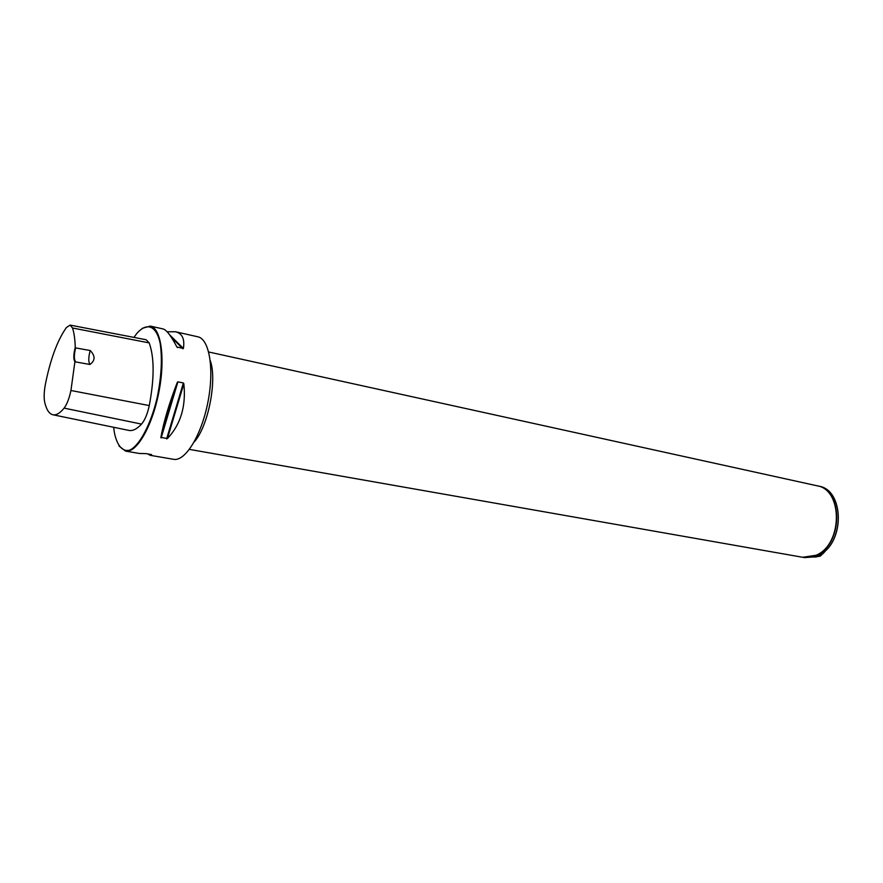 <?xml version="1.0" encoding="UTF-8"?>
<svg xmlns="http://www.w3.org/2000/svg" width="883" height="883" viewBox="0 0 883 883"><rect width="100%" height="100%" fill="white"/><g stroke="black" fill="none" stroke-linecap="round" stroke-linejoin="round"><path stroke-width="1.32" d="M119.017 446.014L125.563 451.114C136.435 453.409 152.13 426.599 158.763 392.714C165.54 358.862 161.225 328.09 150.309 326.081L142.295 328.299M167.13 331.776L175.463 331.754L197.814 336.787C209.437 338.973 214.492 369.293 207.858 402.427C201.368 435.606 185.154 461.71 173.587 459.303L150.154 455.308L147.858 453.939M161.059 437.924L160.938 437.14M175.463 331.754C182.229 333.388 184.867 338.951 183.388 348.432L176.909 347.008C171.081 335.871 166.501 329.856 163.156 328.973L150.309 326.081M125.563 451.114L139.404 453.476L146.037 453.63L151.633 454.613L150.154 455.308M183.388 382.968L183.841 383.763C186.17 406.257 180.695 424.513 167.417 438.553L160.872 437.383C163.83 421.334 169.304 403.012 177.284 382.427L177.902 381.842L183.388 382.968L166.611 438.928M75.662 347.913L75.254 347.438C73.466 354.359 73.344 359.138 74.9 361.787L89.934 364.48C95.342 360.54 95.43 355.882 90.198 350.518L75.662 347.913C74.04 354.359 73.929 358.851 75.342 361.412M74.9 361.787L70.938 390.496C69.216 398.509 66.942 404.381 64.117 408.123C59.923 413.299 56.126 415.496 52.748 414.734C49.128 413.752 46.457 409.668 44.746 402.471C43.797 397.913 43.995 391.897 45.364 384.414C50.364 359.37 57.362 340.43 66.346 327.593L70.121 325.099L72.527 328.001C74.117 332.902 75.033 339.381 75.254 347.438M53.079 414.8L128.653 430.363C132.56 431.235 136.854 429.149 141.534 424.105C144.845 420.209 147.428 414.039 149.271 405.573C154.415 378.354 154.393 357.472 149.205 342.902L146.181 339.756L70.232 325.121M113.653 427.284L114.382 432.604C117.031 445.529 122.494 452.03 129.646 450.153C139.481 445.772 150.739 424.712 157.13 397.869C161.446 376.732 162.45 358.509 160.143 343.189C156.28 325.352 146.744 322.019 136.755 333.564L133.918 337.394M89.934 364.48C88.322 361.942 88.41 357.284 90.198 350.518M821.51 553.608L817.956 555.606L821.587 553.52M814.203 557.041C818.994 557.063 823.044 554.579 826.389 549.59M70.938 390.496L149.271 405.573M72.527 328.001L149.205 342.902M64.117 408.123L141.534 424.105M176.887 346.964L177.527 347.615M171.313 337.262L182.947 348.796M169.58 334.778L183.388 348.432M183.841 383.763L167.417 438.553M177.902 381.842L161.136 437.957M177.284 382.427L160.872 437.383M816.852 485.738C843.199 489.425 842.912 544.414 816.135 555.275L802.691 557.283L816.091 555.275C842.857 544.414 843.144 489.392 816.852 485.738L208.686 351.986M210.253 360.606C217.395 380.054 208.156 426.754 194.15 442.019M816.996 556.058L804.556 557.615L814.899 556.82L817.956 555.606C844.733 544.767 844.998 489.8 818.696 486.136C844.457 489.767 845.108 542.979 819.148 555.021M818.696 486.136L817.128 485.793C843.42 489.458 843.144 544.469 816.378 555.319L802.835 557.305L804.556 557.615M818.364 556.389L820.164 556.169L821.93 554.48M160.861 437.482L177.34 382.295M802.691 557.283L189.415 449.392M820.075 554.502L819.214 554.988M816.963 556.069L816.378 556.312M822.172 554.292L820.274 556.158L818.475 556.411"/></g></svg>
